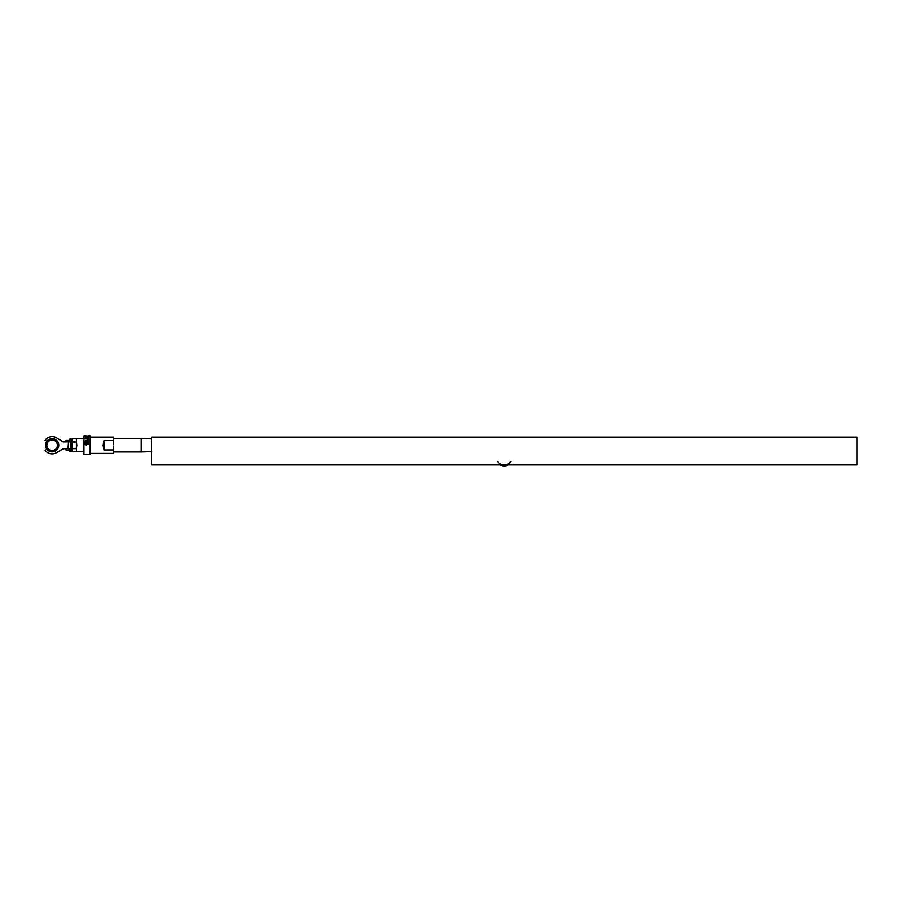 <?xml version="1.0" encoding="UTF-8"?>
<svg xmlns="http://www.w3.org/2000/svg" width="902" height="902" viewBox="0 0 902 902"><rect width="100%" height="100%" fill="white"/><g stroke="black" fill="none" stroke-linecap="round" stroke-linejoin="round"><path stroke-width="1.35" d="M151.739 451.631L141.231 451.958L141.231 438.519L151.513 438.846L151.502 437.087L856.9 437.087L856.9 464.913L504.207 464.913A8.163 8.163 0 0 1 497.532 461.463M151.502 438.609L151.502 464.913L504.207 464.913A8.163 8.163 0 0 0 510.87 461.463M500.125 464.913A9.121 9.121 0 0 0 508.277 464.913M504.229 465.872L505.616 465.815M524.4 464.913L522.957 464.913M70.356 448.598L68.529 448.598L68.529 441.879L70.356 441.879L70.356 448.598L71.314 448.598L71.371 439.003L69.928 439.003L69.928 439.691L71.371 439.691M45.517 445.238A6.618 6.618 0 0 1 55.45 439.511A6.618 6.618 0 0 1 55.45 450.977A6.618 6.618 0 0 1 45.517 445.238M46.859 445.238A5.277 5.277 0 0 1 54.774 440.672A5.277 5.277 0 0 1 54.774 449.816A5.277 5.277 0 0 1 46.859 445.238M46.859 449.241L45.1 450.256A8.637 8.637 0 0 0 56.454 452.725L63.591 448.598L68.011 448.598L68.529 441.879M68.011 441.879L63.106 441.879L56.679 437.898A8.637 8.637 0 0 0 45.1 440.232L46.859 441.247M69.928 448.598L69.928 451.485L71.371 451.485L71.314 448.598M71.371 448.598L71.371 441.879L71.371 448.598M69.928 441.879L69.928 439.691M71.314 441.879L70.356 441.879M76.422 438.722L76.422 441.867L76.422 438.722L72.453 438.71L72.453 442.093L76.422 442.093L76.884 445.092L76.422 448.395L72.453 448.395L72.453 451.767L83.942 451.767M76.422 441.867L72.453 441.867M76.422 448.621L76.422 451.767L76.422 448.621L72.453 448.621M76.422 451.767L72.453 451.767L72.092 450.763L72.453 438.71L83.942 438.71M85.329 436.128L83.942 436.128L83.942 454.36L90.177 454.36L90.177 436.128L88.531 436.128M76.422 448.395L76.422 442.093M72.453 448.395L72.453 442.093M64.414 441.879L66.072 440.447L68.71 440.447L68.71 441.879M66.072 448.598L66.072 450.042L64.414 448.598M88.599 437.763L85.803 438.541L88.599 438.924L85.262 438.958L85.262 438.327L88.092 437.617L85.262 436.782L88.599 436.782L85.803 436.974L88.599 437.481L85.803 438.507M88.599 436.974L85.803 437.008M88.599 436.534L85.262 436.489M86.22 444.28L88.655 444.28L88.655 443.265L86.22 443.265L85.295 442.442L85.295 444.742L88.655 444.269M87.787 441.901L87.787 441.247L88.655 441.484L88.655 443.164L85.295 442.172L85.295 440.819L88.655 439.815L88.655 440.886L86.13 441.506M90.177 453.21L90.369 437.087L113.596 437.087L113.596 444.415M88.655 443.175L85.295 442.16M88.655 440.909L86.13 441.484L87.787 441.879L87.787 441.225M85.295 444.742L86.22 445.013M88.216 436.41L85.656 436.41M88.216 436.365L85.656 436.196L88.216 436.365M88.599 438.958L85.262 438.924M88.092 437.605L85.262 437.075M69.206 441.879L68.71 440.447M66.072 450.042L68.71 450.042L69.206 448.598M68.71 450.042L68.71 448.598M66.072 441.879L66.072 440.447M104.001 440.537L103.144 445.238L104.001 449.94L104.001 440.537L113.596 440.537M90.369 453.402L113.596 453.402L113.596 449.94L104.001 449.94M113.596 449.94L113.596 446.062M504.68 465.917L506.473 465.635M507.713 465.173L509.066 464.519M69.928 450.639L71.371 450.639M69.206 449.173L69.928 449.173M71.371 449.173L72.092 449.173M69.206 441.303L69.928 441.303M71.371 441.303L72.092 441.303M113.596 451.958L141.231 451.958M113.596 438.519L141.231 438.519"/></g></svg>
